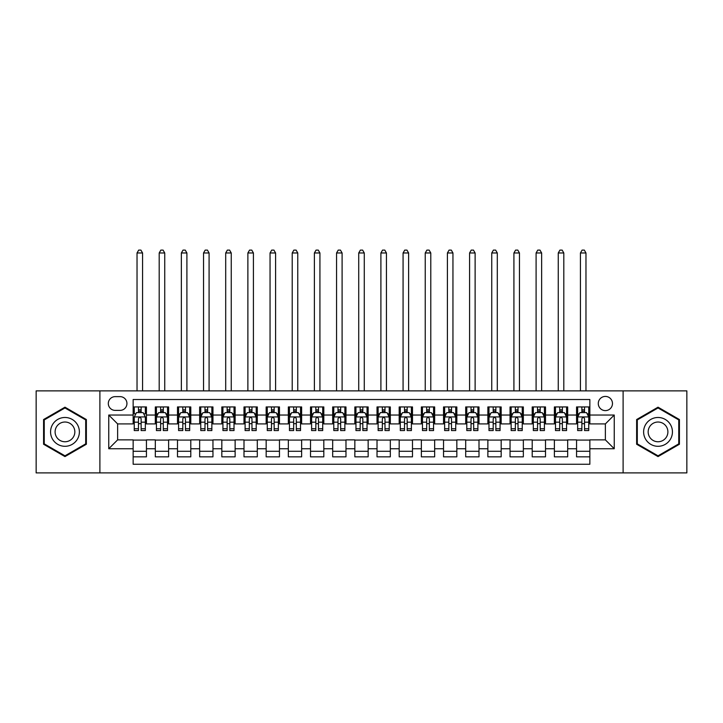 <?xml version="1.0" encoding="UTF-8"?>
<svg xmlns="http://www.w3.org/2000/svg" width="723" height="723" viewBox="0 0 723 723"><rect width="100%" height="100%" fill="white"/><g stroke="black" fill="none" stroke-linecap="round" stroke-linejoin="round"><path stroke-width="1.08" d="M605.377 396.421A7.094 7.094 0 0 0 598.283 403.515A7.094 7.094 0 0 0 605.377 410.61A7.094 7.094 0 0 0 612.471 403.515A7.094 7.094 0 0 0 605.377 396.421M623.109 472.905L686.85 472.905L686.85 390.872L623.109 390.872L623.109 472.905L99.891 472.905L99.891 390.872L36.15 390.872L36.15 472.905L99.891 472.905M589.851 406.95L576.556 406.95L576.556 415.038L567.682 415.038L567.682 423.913L576.556 423.913L576.556 415.038M567.682 415.038L567.682 406.95L554.378 406.95L554.378 415.038L545.513 415.038L545.513 423.913L554.378 423.913L554.378 415.038M545.513 415.038L545.513 406.95L532.209 406.95L532.209 415.038L523.344 415.038L523.344 423.913L532.209 423.913L532.209 415.038M523.344 415.038L523.344 406.95L510.04 406.95L510.04 415.038L501.175 415.038L501.175 423.913L510.04 423.913L510.04 415.038M501.175 415.038L501.175 406.95L487.871 406.95L487.871 415.038L479.006 415.038L479.006 423.913L487.871 423.913L487.871 415.038M479.006 415.038L479.006 406.95L465.702 406.95L465.702 415.038L456.837 415.038L456.837 423.913L465.702 423.913L465.702 415.038M456.837 415.038L456.837 406.95L443.533 406.95L443.533 415.038L434.659 415.038L434.659 423.913L443.533 423.913L443.533 415.038M434.659 415.038L434.659 406.95L421.364 406.95L421.364 415.038L412.49 415.038L412.49 423.913L421.364 423.913L421.364 415.038M412.49 415.038L412.49 406.95L399.186 406.95L399.186 415.038L390.321 415.038L390.321 423.913L399.186 423.913L399.186 415.038M390.321 415.038L390.321 406.95L377.017 406.95L377.017 415.038L368.152 415.038L368.152 423.913L377.017 423.913L377.017 415.038M368.152 415.038L368.152 406.95L354.848 406.95L354.848 415.038L345.983 415.038L345.983 423.913L354.848 423.913L354.848 415.038M345.983 415.038L345.983 406.95L332.679 406.95L332.679 415.038L323.814 415.038L323.814 423.913L332.679 423.913L332.679 415.038M323.814 415.038L323.814 406.95L310.51 406.95L310.51 415.038L301.636 415.038L301.636 423.913L310.51 423.913L310.51 415.038M301.636 415.038L301.636 406.95L288.341 406.95L288.341 415.038L279.467 415.038L279.467 423.913L288.341 423.913L288.341 415.038M279.467 415.038L279.467 406.95L266.163 406.95L266.163 415.038L257.298 415.038L257.298 423.913L266.163 423.913L266.163 415.038M257.298 415.038L257.298 406.95L243.994 406.95L243.994 415.038L235.129 415.038L235.129 423.913L243.994 423.913L243.994 415.038M235.129 415.038L235.129 406.95L221.825 406.95L221.825 415.038L212.96 415.038L212.96 423.913L221.825 423.913L221.825 415.038M212.96 415.038L212.96 406.95L199.656 406.95L199.656 415.038L190.791 415.038L190.791 423.913L199.656 423.913L199.656 415.038M190.791 415.038L190.791 406.95L177.487 406.95L177.487 415.038L168.622 415.038L168.622 423.913L177.487 423.913L177.487 415.038M168.622 415.038L168.622 406.95L155.318 406.95L155.318 423.913L146.444 423.913L146.444 406.95L133.149 406.95M133.149 456.837L146.444 456.837L146.444 439.873L155.318 439.873L155.318 456.837L168.622 456.837L168.622 439.873L177.487 439.873L177.487 448.739L168.622 448.739M177.487 448.739L177.487 456.837L190.791 456.837L190.791 439.873L199.656 439.873L199.656 448.739L190.791 448.739M199.656 448.739L199.656 456.837L212.96 456.837L212.96 439.873L221.825 439.873L221.825 448.739L212.96 448.739M221.825 448.739L221.825 456.837L235.129 456.837L235.129 439.873L243.994 439.873L243.994 448.739L235.129 448.739M243.994 448.739L243.994 456.837L257.298 456.837L257.298 439.873L266.163 439.873L266.163 448.739L257.298 448.739M266.163 448.739L266.163 456.837L279.467 456.837L279.467 439.873L288.341 439.873L288.341 448.739L279.467 448.739M288.341 448.739L288.341 456.837L301.636 456.837L301.636 439.873L310.51 439.873L310.51 448.739L301.636 448.739M310.51 448.739L310.51 456.837L323.814 456.837L323.814 439.873L332.679 439.873L332.679 448.739L323.814 448.739M332.679 448.739L332.679 456.837L345.983 456.837L345.983 439.873L354.848 439.873L354.848 448.739L345.983 448.739M354.848 448.739L354.848 456.837L368.152 456.837L368.152 439.873L377.017 439.873L377.017 448.739L368.152 448.739M377.017 448.739L377.017 456.837L390.321 456.837L390.321 439.873L399.186 439.873L399.186 448.739L390.321 448.739M399.186 448.739L399.186 456.837L412.49 456.837L412.49 439.873L421.364 439.873L421.364 448.739L412.49 448.739M421.364 448.739L421.364 456.837L434.659 456.837L434.659 439.873L443.533 439.873L443.533 448.739L434.659 448.739M443.533 448.739L443.533 456.837L456.837 456.837L456.837 439.873L465.702 439.873L465.702 448.739L456.837 448.739M465.702 448.739L465.702 456.837L479.006 456.837L479.006 439.873L487.871 439.873L487.871 448.739L479.006 448.739M487.871 448.739L487.871 456.837L501.175 456.837L501.175 439.873L510.04 439.873L510.04 448.739L501.175 448.739M510.04 448.739L510.04 456.837L523.344 456.837L523.344 439.873L532.209 439.873L532.209 448.739L523.344 448.739M532.209 448.739L532.209 456.837L545.513 456.837L545.513 439.873L554.378 439.873L554.378 448.739L545.513 448.739M554.378 448.739L554.378 456.837L567.682 456.837L567.682 439.873L576.556 439.873L576.556 448.739L567.682 448.739M115.183 410.384L120.063 410.384A6.869 6.869 0 0 0 126.941 403.515A6.869 6.869 0 0 0 120.063 396.638L115.183 396.638A6.869 6.869 0 0 0 108.314 403.515A6.869 6.869 0 0 0 115.183 410.384M623.109 390.872L99.891 390.872M589.851 415.038L589.851 399.521L133.149 399.521L133.149 423.913L117.623 423.913L117.623 439.873L133.149 439.873L133.149 464.256L589.851 464.256L589.851 439.873L605.377 439.873L605.377 423.913L589.851 423.913L589.851 415.038L614.243 415.038L614.243 448.739L589.851 448.739M133.149 448.739L108.757 448.739L108.757 415.038L133.149 415.038M576.556 448.739L576.556 456.837L589.851 456.837M133.149 412.49L134.252 412.49M138.464 412.49L141.13 412.49M145.341 412.49L146.444 412.49M133.149 423.687L134.252 423.687M138.464 423.687L141.13 423.687M145.341 423.687L146.444 423.687M133.149 440.09L146.444 440.09M133.149 451.288L146.444 451.288M155.318 423.687L156.421 423.687M160.633 423.687L163.299 423.687M167.51 423.687L168.622 423.687M155.318 412.49L156.421 412.49M160.633 412.49L163.299 412.49M167.51 412.49L168.622 412.49M155.318 440.09L168.622 440.09M155.318 451.288L168.622 451.288M177.487 440.09L190.791 440.09M177.487 451.288L190.791 451.288M177.487 412.49L178.59 412.49M182.811 412.49L185.468 412.49M189.679 412.49L190.791 412.49M177.487 423.687L178.59 423.687M182.811 423.687L185.468 423.687M189.679 423.687L190.791 423.687M199.656 440.09L212.96 440.09M199.656 451.288L212.96 451.288M199.656 412.49L200.768 412.49M204.98 412.49L207.637 412.49M211.848 412.49L212.96 412.49M199.656 423.687L200.768 423.687M204.98 423.687L207.637 423.687M211.848 423.687L212.96 423.687M221.825 440.09L235.129 440.09M221.825 451.288L235.129 451.288M221.825 412.49L222.937 412.49M227.149 412.49L229.806 412.49M234.017 412.49L235.129 412.49M221.825 423.687L222.937 423.687M227.149 423.687L229.806 423.687M234.017 423.687L235.129 423.687M243.994 440.09L257.298 440.09M243.994 451.288L257.298 451.288M243.994 412.49L245.106 412.49M249.318 412.49L251.975 412.49M256.195 412.49L257.298 412.49M243.994 423.687L245.106 423.687M249.318 423.687L251.975 423.687M256.195 423.687L257.298 423.687M266.163 440.09L279.467 440.09M266.163 451.288L279.467 451.288M266.163 412.49L267.275 412.49M271.486 412.49L274.153 412.49M278.364 412.49L279.467 412.49M266.163 423.687L267.275 423.687M271.486 423.687L274.153 423.687M278.364 423.687L279.467 423.687M288.341 440.09L301.636 440.09M288.341 451.288L301.636 451.288M288.341 412.49L289.444 412.49M293.655 412.49L296.322 412.49M300.533 412.49L301.636 412.49M288.341 423.687L289.444 423.687M293.655 423.687L296.322 423.687M300.533 423.687L301.636 423.687M310.51 440.09L323.814 440.09M310.51 451.288L323.814 451.288M310.51 412.49L311.613 412.49M315.834 412.49L318.491 412.49M322.702 412.49L323.814 412.49M310.51 423.687L311.613 423.687M315.834 423.687L318.491 423.687M322.702 423.687L323.814 423.687M332.679 440.09L345.983 440.09M332.679 451.288L345.983 451.288M332.679 412.49L333.791 412.49M338.002 412.49L340.66 412.49M344.871 412.49L345.983 412.49M332.679 423.687L333.791 423.687M338.002 423.687L340.66 423.687M344.871 423.687L345.983 423.687M354.848 440.09L368.152 440.09M354.848 451.288L368.152 451.288M354.848 412.49L355.96 412.49M360.171 412.49L362.829 412.49M367.04 412.49L368.152 412.49M354.848 423.687L355.96 423.687M360.171 423.687L362.829 423.687M367.04 423.687L368.152 423.687M377.017 440.09L390.321 440.09M377.017 451.288L390.321 451.288M377.017 412.49L378.129 412.49M382.34 412.49L384.998 412.49M389.209 412.49L390.321 412.49M377.017 423.687L378.129 423.687M382.34 423.687L384.998 423.687M389.209 423.687L390.321 423.687M399.186 440.09L412.49 440.09M399.186 451.288L412.49 451.288M399.186 412.49L400.298 412.49M404.509 412.49L407.166 412.49M411.387 412.49L412.49 412.49M399.186 423.687L400.298 423.687M404.509 423.687L407.166 423.687M411.387 423.687L412.49 423.687M421.364 440.09L434.659 440.09M421.364 451.288L434.659 451.288M421.364 412.49L422.467 412.49M426.678 412.49L429.345 412.49M433.556 412.49L434.659 412.49M421.364 423.687L422.467 423.687M426.678 423.687L429.345 423.687M433.556 423.687L434.659 423.687M443.533 440.09L456.837 440.09M443.533 451.288L456.837 451.288M443.533 412.49L444.636 412.49M448.847 412.49L451.514 412.49M455.725 412.49L456.837 412.49M443.533 423.687L444.636 423.687M448.847 423.687L451.514 423.687M455.725 423.687L456.837 423.687M465.702 440.09L479.006 440.09M465.702 451.288L479.006 451.288M465.702 412.49L466.805 412.49M471.025 412.49L473.682 412.49M477.894 412.49L479.006 412.49M465.702 423.687L466.805 423.687M471.025 423.687L473.682 423.687M477.894 423.687L479.006 423.687M487.871 440.09L501.175 440.09M487.871 451.288L501.175 451.288M487.871 412.49L488.983 412.49M493.194 412.49L495.851 412.49M500.063 412.49L501.175 412.49M487.871 423.687L488.983 423.687M493.194 423.687L495.851 423.687M500.063 423.687L501.175 423.687M510.04 440.09L523.344 440.09M510.04 451.288L523.344 451.288M510.04 412.49L511.152 412.49M515.363 412.49L518.02 412.49M522.232 412.49L523.344 412.49M510.04 423.687L511.152 423.687M515.363 423.687L518.02 423.687M522.232 423.687L523.344 423.687M532.209 440.09L545.513 440.09M532.209 451.288L545.513 451.288M532.209 412.49L533.321 412.49M537.532 412.49L540.189 412.49M544.41 412.49L545.513 412.49M532.209 423.687L533.321 423.687M537.532 423.687L540.189 423.687M544.41 423.687L545.513 423.687M554.378 440.09L567.682 440.09M554.378 451.288L567.682 451.288M554.378 412.49L555.49 412.49M559.701 412.49L562.367 412.49M566.579 412.49L567.682 412.49M554.378 423.687L555.49 423.687M559.701 423.687L562.367 423.687M566.579 423.687L567.682 423.687M576.556 440.09L589.851 440.09M576.556 451.288L589.851 451.288M576.556 412.49L577.659 412.49M581.87 412.49L584.536 412.49M588.748 412.49L589.851 412.49M576.556 423.687L577.659 423.687M581.87 423.687L584.536 423.687M588.748 423.687L589.851 423.687M117.623 423.913L108.757 415.038M117.623 439.873L108.757 448.739M614.243 415.038L605.377 423.913M614.243 448.739L605.377 439.873M64.971 456.593L86.362 444.247L86.362 419.539L64.971 407.185L43.579 419.539L43.579 444.247L64.971 456.593M679.421 419.539L658.029 407.185L636.638 419.539L636.638 444.247L658.029 456.593L679.421 444.247L679.421 419.539M141.13 406.95L141.13 412.607L141.13 409.833L138.464 409.833M145.341 428.757L141.13 428.757L141.13 430.565L145.341 430.565L145.341 417.035L143.118 412.607L136.475 412.607L134.252 417.035L134.252 430.565L138.464 430.565L138.464 428.757L134.252 428.757M135.861 413.827L134.252 413.827L134.252 406.95M134.252 413.872L134.252 409.833M145.341 413.872L145.341 409.833M143.732 413.827L145.341 413.827L145.341 406.95M138.464 412.607L138.464 406.95M141.13 428.757L141.13 418.698C140.244 416.99 139.358 416.99 138.464 418.698L138.464 426.181M134.252 422.178L138.464 422.178L138.464 428.757M142.567 390.872L142.567 252.978L137.027 252.978L137.027 390.872M137.027 252.978L138.689 250.095L140.904 250.095L142.567 252.978M64.971 417.478A14.415 14.415 0 0 0 50.565 431.893A14.415 14.415 0 0 0 64.971 446.299A14.415 14.415 0 0 0 79.385 431.893A14.415 14.415 0 0 0 64.971 417.478M64.971 422.024A9.869 9.869 0 0 0 55.102 431.893A9.869 9.869 0 0 0 64.971 441.753A9.869 9.869 0 0 0 74.84 431.893A9.869 9.869 0 0 0 64.971 422.024M85.703 443.859L64.971 455.824L44.239 443.859L44.239 419.918L64.971 407.953L85.703 419.918L85.703 443.859M645.549 424.681A14.415 14.415 0 0 0 650.827 444.374A14.415 14.415 0 0 0 670.51 439.096A14.415 14.415 0 0 0 665.232 419.412A14.415 14.415 0 0 0 645.549 424.681M649.489 426.959A9.869 9.869 0 0 0 653.095 440.434A9.869 9.869 0 0 0 666.57 436.828A9.869 9.869 0 0 0 662.964 423.344A9.869 9.869 0 0 0 649.489 426.959M678.761 419.918L678.761 443.859L658.029 455.824L637.297 443.859L637.297 419.918L658.029 407.953L678.761 419.918M163.299 409.833L160.633 409.833M167.51 428.757L163.299 428.757L163.299 430.565L167.51 430.565L167.51 417.035L165.296 412.607L158.644 412.607L156.421 417.035L156.421 430.565L160.633 430.565L160.633 428.757L156.421 428.757M156.421 417.035L156.421 406.95M167.51 417.035L167.51 406.95M160.633 412.607L160.633 406.95M163.299 406.95L163.299 412.607M163.299 428.757L163.299 418.698C162.413 416.99 161.527 416.99 160.633 418.698L160.633 428.757M164.736 390.872L164.736 252.978L159.196 252.978L159.196 390.872M159.196 252.978L160.858 250.095L163.073 250.095L164.736 252.978M185.468 409.833L182.811 409.833M189.679 428.757L185.468 428.757L185.468 430.565L189.679 430.565L189.679 417.035L187.465 412.607L180.813 412.607L178.59 417.035L178.59 430.565L182.811 430.565L182.811 428.757L178.59 428.757M178.59 417.035L178.59 406.95M189.679 417.035L189.679 406.95M182.811 412.607L182.811 406.95M185.468 406.95L185.468 412.607M185.468 428.757L185.468 418.698C184.582 416.99 183.696 416.99 182.811 418.698L182.811 428.757M186.905 390.872L186.905 252.978L181.365 252.978L181.365 390.872M181.365 252.978L183.027 250.095L185.242 250.095L186.905 252.978M207.637 409.833L204.98 409.833M211.848 428.757L207.637 428.757L207.637 430.565L211.848 430.565L211.848 417.035L209.634 412.607L202.982 412.607L200.768 417.035L200.768 430.565L204.98 430.565L204.98 428.757L200.768 428.757M200.768 417.035L200.768 406.95M211.848 417.035L211.848 406.95M204.98 412.607L204.98 406.95M207.637 406.95L207.637 412.607M207.637 428.757L207.637 418.698C206.751 416.99 205.865 416.99 204.98 418.698L204.98 428.757M209.083 390.872L209.083 252.978L203.534 252.978L203.534 390.872M203.534 252.978L205.196 250.095L207.42 250.095L209.083 252.978M229.806 409.833L227.149 409.833M234.017 428.757L229.806 428.757L229.806 430.565L234.017 430.565L234.017 417.035L231.803 412.607L225.151 412.607L222.937 417.035L222.937 430.565L227.149 430.565L227.149 428.757L222.937 428.757M222.937 417.035L222.937 406.95M234.017 417.035L234.017 406.95M227.149 412.607L227.149 406.95M229.806 406.95L229.806 412.607M229.806 428.757L229.806 418.698C228.92 416.99 228.034 416.99 227.149 418.698L227.149 428.757M231.252 390.872L231.252 252.978L225.703 252.978L225.703 390.872M225.703 252.978L227.365 250.095L229.589 250.095L231.252 252.978M251.975 409.833L249.318 409.833M256.195 428.757L251.975 428.757L251.975 430.565L256.195 430.565L256.195 417.035L253.972 412.607L247.32 412.607L245.106 417.035L245.106 430.565L249.318 430.565L249.318 428.757L245.106 428.757M245.106 417.035L245.106 406.95M256.195 417.035L256.195 406.95M249.318 412.607L249.318 406.95M251.975 406.95L251.975 412.607M251.975 428.757L251.975 418.698C251.089 416.99 250.203 416.99 249.318 418.698L249.318 428.757M253.421 390.872L253.421 252.978L247.881 252.978L247.881 390.872M247.881 252.978L249.543 250.095L251.758 250.095L253.421 252.978M274.153 409.833L271.486 409.833M278.364 428.757L274.153 428.757L274.153 430.565L278.364 430.565L278.364 417.035L276.141 412.607L269.489 412.607L267.275 417.035L267.275 430.565L271.486 430.565L271.486 428.757L267.275 428.757M267.275 417.035L267.275 406.95M278.364 417.035L278.364 406.95M271.486 412.607L271.486 406.95M274.153 406.95L274.153 412.607M274.153 428.757L274.153 418.698C273.267 416.99 272.372 416.99 271.486 418.698L271.486 428.757M275.59 390.872L275.59 252.978L270.05 252.978L270.05 390.872M270.05 252.978L271.712 250.095L273.927 250.095L275.59 252.978M296.322 409.833L293.655 409.833M300.533 428.757L296.322 428.757L296.322 430.565L300.533 430.565L300.533 417.035L298.319 412.607L291.667 412.607L289.444 417.035L289.444 430.565L293.655 430.565L293.655 428.757L289.444 428.757M289.444 417.035L289.444 406.95M300.533 417.035L300.533 406.95M293.655 412.607L293.655 406.95M296.322 406.95L296.322 412.607M296.322 428.757L296.322 418.698C295.436 416.99 294.55 416.99 293.655 418.698L293.655 428.757M297.759 390.872L297.759 252.978L292.219 252.978L292.219 390.872M292.219 252.978L293.881 250.095L296.096 250.095L297.759 252.978M318.491 409.833L315.834 409.833M322.702 428.757L318.491 428.757L318.491 430.565L322.702 430.565L322.702 417.035L320.488 412.607L313.836 412.607L311.613 417.035L311.613 430.565L315.834 430.565L315.834 428.757L311.613 428.757M311.613 417.035L311.613 406.95M322.702 417.035L322.702 406.95M315.834 412.607L315.834 406.95M318.491 406.95L318.491 412.607M318.491 428.757L318.491 418.698C317.605 416.99 316.719 416.99 315.834 418.698L315.834 428.757M319.928 390.872L319.928 252.978L314.388 252.978L314.388 390.872M314.388 252.978L316.05 250.095L318.265 250.095L319.928 252.978M340.66 409.833L338.002 409.833M344.871 428.757L340.66 428.757L340.66 430.565L344.871 430.565L344.871 417.035L342.657 412.607L336.005 412.607L333.791 417.035L333.791 430.565L338.002 430.565L338.002 428.757L333.791 428.757M333.791 417.035L333.791 406.95M344.871 417.035L344.871 406.95M338.002 412.607L338.002 406.95M340.66 406.95L340.66 412.607M340.66 428.757L340.66 418.698C339.774 416.99 338.888 416.99 338.002 418.698L338.002 428.757M342.096 390.872L342.096 252.978L336.556 252.978L336.556 390.872M336.556 252.978L338.219 250.095L340.443 250.095L342.096 252.978M362.829 409.833L360.171 409.833M367.04 428.757L362.829 428.757L362.829 430.565L367.04 430.565L367.04 417.035L364.826 412.607L358.174 412.607L355.96 417.035L355.96 430.565L360.171 430.565L360.171 428.757L355.96 428.757M355.96 417.035L355.96 406.95M367.04 417.035L367.04 406.95M360.171 412.607L360.171 406.95M362.829 406.95L362.829 412.607M362.829 428.757L362.829 418.698C361.943 416.99 361.057 416.99 360.171 418.698L360.171 428.757M364.275 390.872L364.275 252.978L358.725 252.978L358.725 390.872M358.725 252.978L360.388 250.095L362.612 250.095L364.275 252.978M384.998 409.833L382.34 409.833M389.209 428.757L384.998 428.757L384.998 430.565L389.209 430.565L389.209 417.035L386.995 412.607L380.343 412.607L378.129 417.035L378.129 430.565L382.34 430.565L382.34 428.757L378.129 428.757M378.129 417.035L378.129 406.95M389.209 417.035L389.209 406.95M382.34 412.607L382.34 406.95M384.998 406.95L384.998 412.607M384.998 428.757L384.998 418.698C384.112 416.99 383.226 416.99 382.34 418.698L382.34 428.757M386.444 390.872L386.444 252.978L380.904 252.978L380.904 390.872M380.904 252.978L382.557 250.095L384.781 250.095L386.444 252.978M407.166 409.833L404.509 409.833M411.387 428.757L407.166 428.757L407.166 430.565L411.387 430.565L411.387 417.035L409.164 412.607L402.512 412.607L400.298 417.035L400.298 430.565L404.509 430.565L404.509 428.757L400.298 428.757M400.298 417.035L400.298 406.95M411.387 417.035L411.387 406.95M404.509 412.607L404.509 406.95M407.166 406.95L407.166 412.607M407.166 428.757L407.166 418.698C406.281 416.99 405.395 416.99 404.509 418.698L404.509 428.757M408.612 390.872L408.612 252.978L403.073 252.978L403.073 390.872M403.073 252.978L404.735 250.095L406.95 250.095L408.612 252.978M429.345 409.833L426.678 409.833M433.556 428.757L429.345 428.757L429.345 430.565L433.556 430.565L433.556 417.035L431.333 412.607L424.681 412.607L422.467 417.035L422.467 430.565L426.678 430.565L426.678 428.757L422.467 428.757M422.467 417.035L422.467 406.95M433.556 417.035L433.556 406.95M426.678 412.607L426.678 406.95M429.345 406.95L429.345 412.607M429.345 428.757L429.345 418.698C428.459 416.99 427.573 416.99 426.678 418.698L426.678 428.757M430.781 390.872L430.781 252.978L425.241 252.978L425.241 390.872M425.241 252.978L426.904 250.095L429.119 250.095L430.781 252.978M451.514 409.833L448.847 409.833M455.725 428.757L451.514 428.757L451.514 430.565L455.725 430.565L455.725 417.035L453.511 412.607L446.859 412.607L444.636 417.035L444.636 430.565L448.847 430.565L448.847 428.757L444.636 428.757M444.636 417.035L444.636 406.95M455.725 417.035L455.725 406.95M448.847 412.607L448.847 406.95M451.514 406.95L451.514 412.607M451.514 428.757L451.514 418.698C450.628 416.99 449.742 416.99 448.847 418.698L448.847 428.757M452.95 390.872L452.95 252.978L447.41 252.978L447.41 390.872M447.41 252.978L449.073 250.095L451.288 250.095L452.95 252.978M473.682 409.833L471.025 409.833M477.894 428.757L473.682 428.757L473.682 430.565L477.894 430.565L477.894 417.035L475.68 412.607L469.028 412.607L466.805 417.035L466.805 430.565L471.025 430.565L471.025 428.757L466.805 428.757M466.805 417.035L466.805 406.95M477.894 417.035L477.894 406.95M471.025 412.607L471.025 406.95M473.682 406.95L473.682 412.607M473.682 428.757L473.682 418.698C472.797 416.99 471.911 416.99 471.025 418.698L471.025 428.757M475.119 390.872L475.119 252.978L469.579 252.978L469.579 390.872M469.579 252.978L471.242 250.095L473.457 250.095L475.119 252.978M495.851 409.833L493.194 409.833M500.063 428.757L495.851 428.757L495.851 430.565L500.063 430.565L500.063 417.035L497.849 412.607L491.197 412.607L488.983 417.035L488.983 430.565L493.194 430.565L493.194 428.757L488.983 428.757M488.983 417.035L488.983 406.95M500.063 417.035L500.063 406.95M493.194 412.607L493.194 406.95M495.851 406.95L495.851 412.607M495.851 428.757L495.851 418.698C494.966 416.99 494.08 416.99 493.194 418.698L493.194 428.757M497.297 390.872L497.297 252.978L491.748 252.978L491.748 390.872M491.748 252.978L493.411 250.095L495.635 250.095L497.297 252.978M518.02 409.833L515.363 409.833M522.232 428.757L518.02 428.757L518.02 430.565L522.232 430.565L522.232 417.035L520.018 412.607L513.366 412.607L511.152 417.035L511.152 430.565L515.363 430.565L515.363 428.757L511.152 428.757M511.152 417.035L511.152 406.95M522.232 417.035L522.232 406.95M515.363 412.607L515.363 406.95M518.02 406.95L518.02 412.607M518.02 428.757L518.02 418.698C517.135 416.99 516.249 416.99 515.363 418.698L515.363 428.757M519.466 390.872L519.466 252.978L513.917 252.978L513.917 390.872M513.917 252.978L515.58 250.095L517.804 250.095L519.466 252.978M540.189 409.833L537.532 409.833M544.41 428.757L540.189 428.757L540.189 430.565L544.41 430.565L544.41 417.035L542.187 412.607L535.535 412.607L533.321 417.035L533.321 430.565L537.532 430.565L537.532 428.757L533.321 428.757M533.321 417.035L533.321 406.95M544.41 417.035L544.41 406.95M537.532 412.607L537.532 406.95M540.189 406.95L540.189 412.607M540.189 428.757L540.189 418.698C539.304 416.99 538.418 416.99 537.532 418.698L537.532 428.757M541.635 390.872L541.635 252.978L536.095 252.978L536.095 390.872M536.095 252.978L537.758 250.095L539.973 250.095L541.635 252.978M562.367 409.833L559.701 409.833M566.579 428.757L562.367 428.757L562.367 430.565L566.579 430.565L566.579 417.035L564.356 412.607L557.704 412.607L555.49 417.035L555.49 430.565L559.701 430.565L559.701 428.757L555.49 428.757M555.49 417.035L555.49 406.95M566.579 417.035L566.579 406.95M559.701 412.607L559.701 406.95M562.367 406.95L562.367 412.607M562.367 428.757L562.367 418.698C561.482 416.99 560.587 416.99 559.701 418.698L559.701 428.757M563.804 390.872L563.804 252.978L558.264 252.978L558.264 390.872M558.264 252.978L559.927 250.095L562.142 250.095L563.804 252.978M584.536 409.833L581.87 409.833M588.748 428.757L584.536 428.757L584.536 430.565L588.748 430.565L588.748 417.035L586.525 412.607L579.882 412.607L577.659 417.035L577.659 430.565L581.87 430.565L581.87 428.757L577.659 428.757M577.659 417.035L577.659 406.95M588.748 417.035L588.748 406.95M581.87 412.607L581.87 406.95M584.536 406.95L584.536 412.607M584.536 428.757L584.536 418.698C583.651 416.99 582.765 416.99 581.87 418.698L581.87 428.757M585.973 390.872L585.973 252.978L580.433 252.978L580.433 390.872M580.433 252.978L582.096 250.095L584.311 250.095L585.973 252.978M155.318 448.739L146.444 448.739M155.318 415.038L146.444 415.038M145.287 416.927L134.306 416.927M145.341 422.178L141.13 422.178M141.13 411.242L138.464 411.242M167.456 416.927L156.475 416.927M156.421 413.827L158.03 413.827M165.901 413.827L167.51 413.827M160.633 422.178L156.421 422.178M167.51 422.178L163.299 422.178M163.299 411.242L160.633 411.242M189.625 416.927L178.653 416.927M178.59 413.827L180.199 413.827M188.07 413.827L189.679 413.827M182.811 422.178L178.59 422.178M189.679 422.178L185.468 422.178M185.468 411.242L182.811 411.242M211.794 416.927L200.822 416.927M200.768 413.827L202.368 413.827M210.239 413.827L211.848 413.827M204.98 422.178L200.768 422.178M211.848 422.178L207.637 422.178M207.637 411.242L204.98 411.242M233.963 416.927L222.991 416.927M222.937 413.827L224.546 413.827M232.417 413.827L234.017 413.827M227.149 422.178L222.937 422.178M234.017 422.178L229.806 422.178M229.806 411.242L227.149 411.242M256.132 416.927L245.16 416.927M245.106 413.827L246.715 413.827M254.586 413.827L256.195 413.827M249.318 422.178L245.106 422.178M256.195 422.178L251.975 422.178M251.975 411.242L249.318 411.242M278.31 416.927L267.329 416.927M267.275 413.827L268.884 413.827M276.755 413.827L278.364 413.827M271.486 422.178L267.275 422.178M278.364 422.178L274.153 422.178M274.153 411.242L271.486 411.242M300.479 416.927L289.498 416.927M289.444 413.827L291.053 413.827M298.924 413.827L300.533 413.827M293.655 422.178L289.444 422.178M300.533 422.178L296.322 422.178M296.322 411.242L293.655 411.242M322.648 416.927L311.676 416.927M311.613 413.827L313.222 413.827M321.093 413.827L322.702 413.827M315.834 422.178L311.613 422.178M322.702 422.178L318.491 422.178M318.491 411.242L315.834 411.242M344.817 416.927L333.845 416.927M333.791 413.827L335.391 413.827M343.262 413.827L344.871 413.827M338.002 422.178L333.791 422.178M344.871 422.178L340.66 422.178M340.66 411.242L338.002 411.242M366.986 416.927L356.014 416.927M355.96 413.827L357.569 413.827M365.431 413.827L367.04 413.827M360.171 422.178L355.96 422.178M367.04 422.178L362.829 422.178M362.829 411.242L360.171 411.242M389.155 416.927L378.183 416.927M378.129 413.827L379.738 413.827M387.609 413.827L389.209 413.827M382.34 422.178L378.129 422.178M389.209 422.178L384.998 422.178M384.998 411.242L382.34 411.242M411.324 416.927L400.352 416.927M400.298 413.827L401.907 413.827M409.778 413.827L411.387 413.827M404.509 422.178L400.298 422.178M411.387 422.178L407.166 422.178M407.166 411.242L404.509 411.242M433.502 416.927L422.521 416.927M422.467 413.827L424.076 413.827M431.947 413.827L433.556 413.827M426.678 422.178L422.467 422.178M433.556 422.178L429.345 422.178M429.345 411.242L426.678 411.242M455.671 416.927L444.69 416.927M444.636 413.827L446.245 413.827M454.116 413.827L455.725 413.827M448.847 422.178L444.636 422.178M455.725 422.178L451.514 422.178M451.514 411.242L448.847 411.242M477.84 416.927L466.868 416.927M466.805 413.827L468.414 413.827M476.285 413.827L477.894 413.827M471.025 422.178L466.805 422.178M477.894 422.178L473.682 422.178M473.682 411.242L471.025 411.242M500.009 416.927L489.037 416.927M488.983 413.827L490.583 413.827M498.454 413.827L500.063 413.827M493.194 422.178L488.983 422.178M500.063 422.178L495.851 422.178M495.851 411.242L493.194 411.242M522.178 416.927L511.206 416.927M511.152 413.827L512.761 413.827M520.632 413.827L522.232 413.827M515.363 422.178L511.152 422.178M522.232 422.178L518.02 422.178M518.02 411.242L515.363 411.242M544.347 416.927L533.375 416.927M533.321 413.827L534.93 413.827M542.801 413.827L544.41 413.827M537.532 422.178L533.321 422.178M544.41 422.178L540.189 422.178M540.189 411.242L537.532 411.242M566.525 416.927L555.544 416.927M555.49 413.827L557.099 413.827M564.97 413.827L566.579 413.827M559.701 422.178L555.49 422.178M566.579 422.178L562.367 422.178M562.367 411.242L559.701 411.242M588.694 416.927L577.713 416.927M577.659 413.827L579.268 413.827M587.139 413.827L588.748 413.827M581.87 422.178L577.659 422.178M588.748 422.178L584.536 422.178M584.536 411.242L581.87 411.242"/></g></svg>
